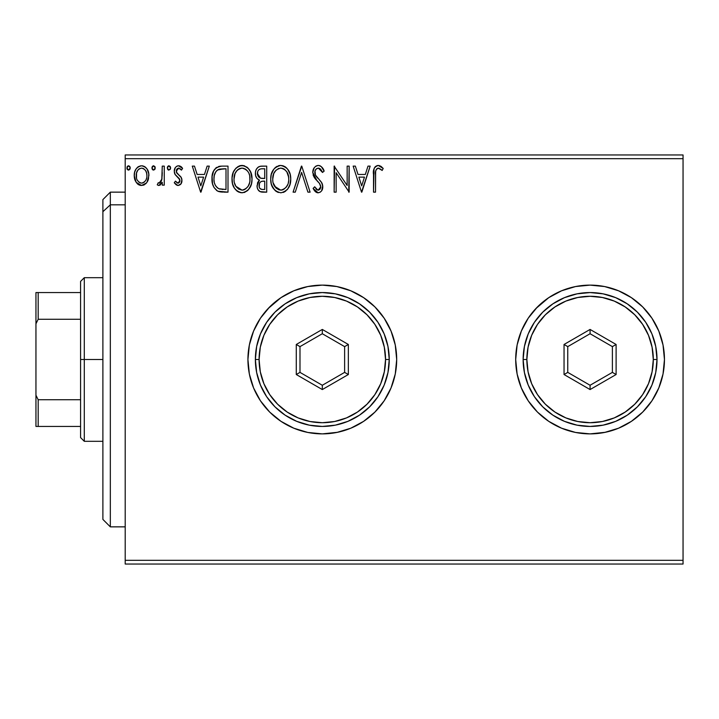 <?xml version="1.0" encoding="UTF-8"?>
<svg xmlns="http://www.w3.org/2000/svg" width="719" height="719" viewBox="0 0 719 719"><rect width="100%" height="100%" fill="white"/><g stroke="black" fill="none" stroke-linecap="round" stroke-linejoin="round"><path stroke-width="1.08" d="M590.038 285.119A74.381 74.381 0 0 0 515.694 359.5A74.381 74.381 0 0 0 590.074 433.881A74.381 74.381 0 0 0 664.455 359.5A74.381 74.381 0 0 1 590.074 433.881A74.381 74.381 0 0 1 515.694 359.5L517.123 374.015L521.356 387.963L528.231 400.825L537.479 412.095L548.75 421.343L561.611 428.218L575.568 432.452L590.074 433.881L604.589 432.452L618.538 428.218L631.399 421.343L642.669 412.095L651.917 400.825L658.793 387.963L663.026 374.015L664.455 359.5L663.026 344.985L658.793 331.037L651.917 318.175L642.669 306.905L631.399 297.657L618.538 290.782L604.589 286.548L590.074 285.119L575.568 286.548L561.611 290.782L548.75 297.657L537.479 306.905L528.231 318.175L521.356 331.037L517.123 344.985L515.694 359.5A74.381 74.381 0 0 1 590.074 285.119A74.381 74.381 0 0 1 664.455 359.5A74.381 74.381 0 0 0 663.035 345.021M336.825 286.548L322.31 285.119A74.381 74.381 0 0 0 247.929 359.5A74.381 74.381 0 0 0 322.31 433.881A74.381 74.381 0 0 0 396.69 359.5A74.381 74.381 0 0 1 322.31 433.881A74.381 74.381 0 0 1 247.929 359.5L249.358 374.015L253.591 387.963L260.467 400.825L269.715 412.095L280.985 421.343L293.846 428.218L307.804 432.452L322.31 433.881L336.825 432.452L350.773 428.218L363.634 421.343L374.905 412.095L384.153 400.825L391.028 387.963L395.261 374.015L396.69 359.5L395.261 344.985L391.028 331.037L384.153 318.175L374.905 306.905L363.634 297.657L350.773 290.782L336.825 286.548L322.31 285.119L307.804 286.548L293.846 290.782L280.985 297.657L269.715 306.905L260.467 318.175L253.591 331.037L249.358 344.985L247.929 359.5A74.381 74.381 0 0 1 322.31 285.119A74.381 74.381 0 0 1 396.69 359.5A74.381 74.381 0 0 0 395.27 345.021M125.205 564.047L683.05 564.047L125.205 564.047L125.205 158.674L683.05 158.674L683.05 560.326L125.205 560.326L125.205 564.047M683.05 154.953L125.205 154.953L125.205 560.326L683.05 560.326L683.05 564.047L683.05 158.674L125.205 158.674L125.205 154.953L683.05 154.953L683.05 158.674L683.05 154.953M146.955 182.32L148.447 179.103L148.797 173.881L147.116 169.118L144.78 166.682L141.553 165.783L138.327 166.691L135.999 169.118L134.633 172.218L134.246 176.47L135.289 180.784L137.185 183.597L139.944 185.259L143.171 185.259L145.93 183.588L146.955 182.32L148.905 175.571C148.95 170.169 146.505 166.907 141.553 165.783C136.61 166.916 134.165 170.178 134.219 175.571L136.161 182.338L141.553 185.475L146.469 182.977M162.251 166.116L164.256 166.116L162.251 166.116L161.793 179.687L160.741 182.123L159.429 183.093L158.198 182.797L157.245 184.819L158.557 185.457L159.951 185.169L162.251 182.338L162.251 185.134L164.256 185.134L164.256 166.116L164.256 185.134L164.256 166.116L162.251 166.116L161.937 179.04L159.097 183.138L158.198 182.797L157.245 184.819L158.764 185.475L162.251 182.338L162.251 185.134L164.256 185.134L162.251 185.134M178.132 185.475L181.035 183.803L181.907 179.723L180.828 176.793L176.748 172.991L176.425 170.106L177.251 168.731L178.716 168.12L181.467 170.115L182.608 168.354L180.882 166.52L178.492 165.783L176.658 166.287L175.301 167.626L174.268 171.275L175.166 174.618L179.813 179.678L179.822 181.449L178.842 182.887L177.198 182.932L175.436 181.134L174.268 182.761L175.912 184.567L178.132 185.475C180.712 184.936 181.988 183.273 181.943 180.478L181.305 177.548L176.748 172.991L176.272 171.176L178.716 168.12L181.467 170.115L182.608 168.354L178.492 165.783C175.652 166.386 174.25 168.219 174.268 171.275L174.924 174.214L179.462 178.851L179.939 180.577L178.006 183.138L175.436 181.134L174.268 182.761L177.827 185.448M221.38 166.125L216.473 167.491L213.624 171.023L212.096 176.515L212.554 183.821L214.01 187.506L217.462 191.002L220.913 191.982L228.004 192.144L228.004 166.116L221.955 166.116C215.008 167.06 211.683 171.284 211.979 178.797C211.683 184.145 213.642 188.279 217.866 191.209L228.004 192.144L228.004 166.116L228.004 192.144L224.058 192.144M261.509 166.116L266.713 166.116L260.179 166.251L257.797 167.446L256.207 169.594L255.452 172.165L255.605 175.571L256.953 178.357L259.478 180.154L257.6 182.626L257.114 186.949L257.842 189.349L259.963 191.596L266.713 192.144L266.713 166.116L266.713 192.144L266.713 166.116L261.509 166.116C257.438 166.736 255.398 169.208 255.371 173.504C255.344 176.613 256.719 178.833 259.478 180.154L257.034 185.7C257.078 189.798 259.074 191.946 263.037 192.144L266.713 192.144L263.037 192.144M295.266 192.144L293.082 192.144L301.423 166.116L293.082 192.144L295.266 192.144L301.594 172.398L307.921 192.144L310.105 192.144L301.764 166.116L310.105 192.144L301.764 166.116L293.082 192.144L295.266 192.144L301.594 172.398L307.921 192.144L310.105 192.144L307.921 192.144M347.151 166.116L347.151 185.484L334.137 166.116L334.137 192.144L336.141 192.144L336.141 172.731L349.155 192.144L349.155 166.116L347.151 166.116L349.155 166.116L347.151 166.116L347.151 185.484L334.137 166.116L334.137 192.144L336.141 192.144L336.141 172.731L349.155 192.144L349.155 166.116L348.733 192.144M375.516 174.825L375.74 170.816L376.972 168.597L378.985 168.219L382.175 170.457L383.2 168.453L381.061 166.386L378.275 165.442L375.588 166.386L374.042 168.794L373.521 192.144L375.516 192.144L375.516 174.825C374.914 171.643 375.839 169.405 378.302 168.12L382.175 170.457L383.2 168.453L378.275 165.442C374.302 166.799 372.721 169.837 373.521 174.564L373.521 192.144L375.516 192.144L375.633 171.598M368.002 166.116L370.177 166.116L361.837 192.144L370.177 166.116L368.002 166.116L365.324 174.456L358.017 174.456L355.339 166.116L353.155 166.116L361.504 192.144L370.177 166.116L368.002 166.116L365.324 174.456L358.017 174.456L355.339 166.116L353.155 166.116L361.504 192.144L353.155 166.116L355.339 166.116M321.258 166.574L324.125 171.14C323.253 167.958 321.303 166.062 318.274 165.442L315.92 166.107L314.167 167.824L312.774 172.488L314.059 177.117L319.578 183.489L320.701 185.942L320.144 189.07L318.742 190.077L316.953 189.807L314.67 186.805L313.107 188.405L315.039 191.344L317.699 192.782L320.153 192.243L321.672 190.778L322.723 185.709L321.348 182.141L315.434 175.085L315.003 170.96L316.243 168.965L318.418 168.12L321.007 169.693L322.498 172.452L324.125 171.14L322.031 167.338L320.359 165.963L318.274 165.442L319.344 165.577M290.746 179.013L290.188 174.384L287.645 169.163L285.119 166.754L280.707 165.442L276.276 166.79L273.768 169.235L271.27 174.492L270.721 179.139L271.27 183.821L273.13 188.144L276.384 191.524L280.859 192.818L284.661 191.775L287.762 188.962L289.91 184.63L290.746 179.022C290.836 171.607 287.492 167.078 280.707 165.442C273.921 167.141 270.596 171.706 270.721 179.139C270.587 186.652 273.966 191.209 280.859 192.818C287.6 191.038 290.889 186.446 290.746 179.013M252.027 179.013L250.706 172.183L248.181 168.273L244.298 165.774L239.67 165.783L235.805 168.336L233.298 172.272L232.039 177.97L232.552 183.821L234.421 188.144L237.665 191.524L240.964 192.737L244.451 192.449L247.597 190.58L249.7 187.983L251.47 183.66L252.027 179.013C252.126 171.607 248.774 167.078 241.988 165.442C235.203 167.141 231.878 171.706 232.003 179.139C231.878 186.652 235.257 191.209 242.141 192.818C248.882 191.038 252.18 186.446 252.027 179.013M207.135 166.116L209.31 166.116L200.969 192.144L209.31 166.116L207.135 166.116L204.457 174.456L197.141 174.456L194.472 166.116L192.288 166.116L200.637 192.144L209.31 166.116L207.135 166.116L204.457 174.456L197.141 174.456L194.472 166.116L192.288 166.116L200.637 192.144L192.288 166.116L194.472 166.116M170.592 167.949L170.178 166.511L168.929 165.783L167.68 166.52L167.257 167.949L168.201 169.918L170.187 169.387L170.592 167.949L168.929 165.783L167.257 167.949L168.929 170.115L170.574 168.327M155.241 167.949L154.828 166.511L153.578 165.783L152.32 166.52L151.907 167.949L152.32 169.387L153.578 170.115L154.837 169.387L155.241 167.949L153.578 165.783L151.907 167.949L153.578 170.115L155.241 167.949M130.184 167.572L128.539 165.783L126.877 167.949L128.539 170.115L130.211 167.949L129.797 166.511L128.728 165.792L127.101 166.844L127.29 169.387L128.917 170.07L130.184 168.336M395.252 344.958A74.381 74.381 0 0 0 391.037 331.064M391.019 331.01A74.381 74.381 0 0 0 350.809 290.8M350.737 290.764A74.381 74.381 0 0 0 322.346 285.119M307.804 286.548L304.856 287.196M280.985 297.657L268.016 308.658M269.715 412.095L280.985 421.343M322.31 433.881L337.606 432.29M663.017 344.958A74.381 74.381 0 0 0 658.802 331.064M658.784 331.01A74.381 74.381 0 0 0 618.583 290.8M618.502 290.764A74.381 74.381 0 0 0 590.11 285.119M604.589 286.548L590.074 285.119M575.568 286.548L572.621 287.196M548.75 297.657L535.79 308.658M537.479 412.095L548.75 421.343M590.074 433.881L605.371 432.29M375.516 192.144L373.521 192.144M373.529 173.324L373.583 171.931M373.718 170.385L374.033 168.812M374.114 168.588L374.509 167.707M375.012 166.97L375.579 166.395M376.882 165.658L377.403 165.523M379.039 165.514L381.061 166.386M383.2 168.453L382.175 170.457M382.166 170.439L380.953 169.414M380.711 169.226L377.799 168.174M376.028 169.855L375.74 170.816M361.675 185.87L358.871 177.126L364.47 177.126L361.675 185.87L358.871 177.126L364.47 177.126L361.675 185.87M336.141 192.144L334.137 192.144L334.587 166.116M319.865 165.738L320.315 165.936M322.498 172.452L324.125 171.14L322.498 172.452L318.418 168.12L319.191 168.237M322.489 172.443L322.184 171.733M322.175 171.715L321.851 171.041M320.404 169.01L319.901 168.597M314.787 172.138L314.778 172.524C314.823 170.017 316.036 168.543 318.418 168.12M316.872 168.525L316.252 168.956M315.344 170.124L315.884 169.325M315.156 174.474L314.823 173.189M317.798 178.24L315.893 175.858M314.23 190.319L313.107 188.405L318.14 192.818C321.267 192.135 322.822 190.113 322.786 186.742L321.761 182.779L319.452 179.948M319.461 179.957L320.872 181.539M321.761 182.779L321.995 183.237M322.202 183.696L322.525 184.666M322.723 185.709L322.768 186.221M322.723 187.821L321.672 190.778M317.241 192.71L316.09 192.216M315.497 191.784L315.039 191.344M317.852 190.122L314.67 186.805L313.107 188.405L314.67 186.805L314.976 187.371M316.009 188.962L316.953 189.807M320.638 188.018L320.782 186.85L318.158 190.14L318.742 190.077M317.196 180.99L319.578 183.489L320.782 186.85L319.407 183.273M318.274 165.442C314.643 166.242 312.81 168.588 312.774 172.488L317.097 180.891M316.27 180.011L314.724 178.132M313.52 176.029L313.107 174.861M312.792 171.877L312.855 171.257M313.547 168.893L314.158 167.842M314.185 167.797L315.92 166.107M315.947 166.089L317.627 165.487M313.529 189.178L313.987 189.933M322.723 187.803L322.768 187.273M290.71 180.181L290.611 181.368M290.188 183.669L289.919 184.621M289.577 185.583L289.074 186.769M289.047 186.823L288.4 188.018M287.771 188.953L287.025 189.861M285.811 190.993L285.254 191.407M284.05 192.099L283.178 192.449M278.514 192.494L277.219 192M275.835 191.137L275.269 190.679M274.586 190.005L271.683 185.187M271.207 183.579L270.856 181.53M270.847 176.811L271.036 175.562M271.261 174.51L271.108 175.184M271.611 173.351L272.007 172.299M273.112 170.178L273.777 169.226M274.541 168.309L275.62 167.275M276.285 166.79L277.121 166.296M278.406 165.774L279.538 165.523M280.707 165.442L280.113 165.469M281.866 165.523L285.119 166.754L283.007 165.774M285.371 166.925L286.881 168.255M287.645 169.163L288.301 170.079M288.607 170.583L289.415 172.147M289.649 172.722L290.179 174.384M290.566 176.29L290.71 177.845M280.302 168.129L280.769 168.12C286.18 169.468 288.84 173.099 288.741 179.022L288.643 177.198M281.704 168.183L283.601 168.785L281.704 168.183M284.679 169.477L286.962 172.093M288.445 175.921L288.741 179.022C288.867 184.999 286.207 188.702 280.769 190.14C275.314 188.764 272.627 185.098 272.726 179.148L272.753 180.083M287.726 184.567L286.117 187.308M272.834 181.026L272.726 179.148C272.6 173.135 275.278 169.459 280.769 168.12M274.631 186.329L280.769 190.14L281.713 190.068L278.918 189.852L276.06 188.072L273.166 182.878M278.028 168.74L278.909 168.399M273.166 175.391L272.726 179.148L273.75 173.603L276.141 170.035L274.209 172.623M282.073 189.996L283.151 189.636M283.493 189.465L281.713 190.068M286.872 186.248L284.302 188.989M286.881 186.23L287.258 185.574M288.643 180.909L288.31 182.77M262.408 192.135L261.788 192.081M260.691 191.865L261.779 192.081M259.397 191.254L258.885 190.832M258.498 190.4L257.842 189.34M257.582 188.755L257.393 188.207M257.366 188.117L257.123 186.976M258.382 181.242L258.831 180.73M259.478 180.154L259.002 179.93M258.543 179.687L257.69 179.094M256.944 178.339L256.377 177.53M255.973 176.703L255.613 175.589M255.389 174.025L255.389 172.83M255.721 170.852L256.207 169.585M256.315 169.378L256.899 168.444M258.31 167.051L258.912 166.691M258.193 176.398L259.182 177.476L257.555 174.996L257.708 171.562L257.375 173.504C257.555 170.304 259.244 168.731 262.426 168.785L264.718 168.785L264.718 178.465L260.512 178.159L263.702 178.465L260.512 178.159L257.375 173.504L257.483 174.672M261.914 189.439L262.642 189.474C260.242 189.367 259.047 188.09 259.038 185.646C259.146 182.617 260.691 181.116 263.693 181.134L264.718 181.134L264.718 189.474L261.887 189.43L259.91 188.468L260.934 189.187M259.038 185.646L259.226 187.138L259.514 183.318L259.038 185.646M263.693 181.134L261.842 181.305L264.718 181.134L264.718 189.474L262.642 189.474M260.97 181.628L261.842 181.305M259.99 182.5L259.676 182.994M259.811 177.872L259.182 177.476M259.694 169.199L260.907 168.875M257.708 171.562L258.103 170.718M259.91 188.468L259.226 187.138M259.514 183.318L260.242 182.204M252.001 180.217L251.902 181.332M251.893 181.359L251.47 183.66M251.47 183.687L251.201 184.612M250.859 185.592L248.316 189.852M240.973 192.737L238.501 192M237.665 191.524L236.551 190.679M234.421 188.144L235.868 190.005L234.412 188.126M233.316 186.068L232.974 185.187M232.489 183.57L232.138 181.494M232.138 176.811L232.318 175.562M232.893 173.351L233.289 172.299M234.385 170.205L235.041 169.262M235.823 168.309L238.402 166.296M239.688 165.774L240.82 165.523M241.988 165.442L241.404 165.469M242.573 165.469L244.28 165.765M246.662 166.925L248.163 168.255M248.954 169.19L249.592 170.097M249.888 170.574L251.47 174.393M240.901 168.219L242.051 168.12C247.462 169.468 250.122 173.099 250.032 179.022C250.149 184.999 247.489 188.702 242.051 190.14L238.519 189.016L235.922 186.329L242.051 190.14C236.596 188.764 233.918 185.098 234.008 179.148L235.032 173.603L237.045 170.412L239.31 168.74L237.836 169.684M234.448 175.391L234.008 179.148C233.882 173.135 236.56 169.459 242.051 168.12L241.108 168.183M234.115 181.026L234.034 180.083M237.441 170.026L235.49 172.623M249.727 175.921L249.924 180.909L249.933 177.198M247.012 170.448L248.244 172.093M245.961 169.477L246.985 170.421M244.891 168.785L245.574 169.19M242.051 190.14L242.995 190.068L242.051 190.14M243.364 189.996L244.433 189.636M244.775 189.465L242.995 190.068M249.008 184.567L249.592 182.761L248.154 186.248L245.592 188.989M248.172 186.23L248.54 185.574M222.486 192.108L219.987 191.847M219.349 191.721L218.603 191.506M218.225 191.362L217.462 191.002M217.075 190.778L216.455 190.346M213.219 185.888L212.923 185.098M212.86 184.891L212.563 183.875M212.536 183.758L212.267 182.455M212.123 181.395L212.051 180.64M212.006 177.656L212.096 176.541M213.615 171.023L214.163 170.043M214.199 169.981L214.828 169.082M215.619 168.21L216.437 167.518M218.54 166.538L219.277 166.359M219.681 166.278L220.796 166.152M212.258 182.401L212.554 183.821M218.261 188.423L218.927 188.746C215.367 186.5 213.723 183.192 213.983 178.806C213.732 174.735 215.233 171.616 218.486 169.45L226 168.785L226 189.474L218.927 188.746L217.372 187.821M214.648 174.169L215.844 171.706L214.334 175.319M215.844 171.706L217.057 170.349M217.471 170.026L219.789 169.073L223.843 168.785L217.48 170.017M218.927 188.746L219.601 188.98L218.927 188.746M220.32 189.151L219.61 188.98M223.223 189.448L221.767 189.349M213.983 178.806L214.262 175.688L213.983 178.806M214.208 181.736L214.037 180.271M214.981 184.477L214.532 183.165M215.682 185.862L215.017 184.558M215.188 172.83L214.262 175.688M200.808 185.87L198.004 177.126L203.603 177.126L200.808 185.87L198.004 177.126L203.603 177.126L200.808 185.87M177.53 185.403L176.955 185.223M176.38 184.909L175.921 184.585M174.268 182.761L175.436 181.134M177.8 183.12L178.438 183.075M179.462 182.231L179.822 181.449M179.831 181.422L179.912 180.127M179.912 181.017L178.833 178.051M178.015 177.323L177.458 176.892M174.591 173.405L174.349 172.398M174.286 170.798L174.268 171.275M174.358 170.079L174.51 169.369M174.636 168.956L175.094 167.949M177.539 165.9L178.492 165.783M179.121 165.828L179.741 165.972M179.489 165.9L180.855 166.502M180.891 166.529L181.925 167.419M182.608 168.354L181.467 170.115L180.325 168.767M179.157 168.165L178.177 168.183M176.901 169.145L176.425 170.088M176.407 170.16L176.38 172.093M176.389 172.156L178.878 174.951M181.781 178.932L181.907 179.723M181.736 182.222L181.458 183.039M181.044 183.803L180.559 184.406M181.79 178.977L181.592 178.249M176.272 171.176L176.308 170.637M170.493 168.731L170.187 169.387M168.74 170.097L168.291 169.963M168.929 170.115L167.257 167.949M167.68 166.502L168.543 165.837M170.106 166.404L170.493 167.185M167.671 169.387L168.201 169.918M160.463 184.837L159.96 185.169M160.292 182.617L158.198 182.797L159.097 183.138L158.198 182.797L157.245 184.819L158.557 185.457M161.101 181.583L160.741 182.123M161.613 180.325L162.224 174.915M162.242 174.142L162.251 172.506M161.667 183.426L161.973 182.887M154.837 169.378L155.088 168.884M152.85 169.918L152.329 169.396M152.32 166.52L153.201 165.828M154.837 166.529L155.142 167.185M144.645 184.621L143.962 184.981M140.079 185.295L138.605 184.711M138.327 184.54L137.805 184.154M137.787 184.136L137.185 183.597M135.325 180.873L134.714 179.265M134.66 179.085L134.327 177.386M134.219 175.571L134.246 176.47M134.938 171.284L135.325 170.34M135.361 170.268L135.99 169.136M137.005 167.797L137.868 167.015M138.345 166.682L140.672 165.837M142.398 165.828L143.234 165.999M144.204 166.359L146.308 168.021M145.418 167.141L147.08 169.064M147.125 169.136L147.871 170.511M148.213 171.383L148.474 172.201M148.482 172.236L148.797 173.863M148.177 179.948L147.988 180.424M147.835 180.766L147.485 181.467M138.327 166.691L137.706 167.141M139.944 185.259L140.744 185.421M139.171 168.857L141.562 168.12L139.171 168.857L137.482 170.682M136.511 178.087L136.52 173.045L136.215 175.562C136.134 171.535 137.913 169.055 141.562 168.12C145.211 169.046 146.991 171.526 146.901 175.562L146.604 173.045L146.901 175.562C146.991 179.597 145.202 182.123 141.562 183.138C137.913 182.123 136.134 179.597 136.215 175.562L136.286 176.856M140.304 182.932L141.562 183.138L139.171 182.347L137.401 180.307M139.144 168.875L138.668 169.244M145.642 170.691L145.094 169.909M142.811 168.3L143.315 168.498M143.144 182.815L142.218 183.084M144.753 181.637L143.953 182.347M145.642 180.433L145.229 181.053M129.806 169.378L130.058 168.884M127.82 169.918L126.984 168.74M126.966 168.704L127.29 169.387M127.101 166.853L127.82 165.99M129.717 166.404L130.112 167.185M283.601 168.785L284.293 169.19M286.836 171.904L288.643 177.162M262.902 178.447L262.093 178.411M261.698 178.375L260.907 178.258M258.732 169.882L259.523 169.289M262.426 168.785L264.718 168.785L264.718 178.465L263.702 178.465M235.895 171.913L236.515 171.032M239.31 168.74L240.191 168.399M241.584 168.129L242.051 168.12M242.519 168.138L243.903 168.39M248.999 173.549L249.592 175.319M249.924 180.909L249.592 182.77M235.922 186.329L234.457 182.878M223.843 168.785L226 168.785L226 189.474L224.688 189.474M217.641 188.027L216.086 186.473M218.81 169.325L219.789 169.073M136.52 173.045L137.814 170.178M143.944 168.857L145.651 170.7L146.604 173.045M146.901 175.562L146.883 176.2M146.604 178.096L146.308 179.067M110.331 204.825L110.331 192.144L110.331 204.825L125.205 204.825L110.331 204.825L110.331 526.856L110.331 204.825L102.889 211.701L110.331 204.825M102.889 199.585L102.889 211.701L102.889 199.585L110.331 192.144L125.205 192.144M102.889 519.415L102.889 211.701L102.889 519.415L110.331 526.856L125.205 526.856M80.582 292.561L80.582 359.5L84.294 359.5L84.294 277.687L84.294 359.5L102.889 359.5L84.294 359.5L84.294 441.313L84.294 359.5L80.582 359.5L80.582 281.399L80.582 292.561L35.95 292.561L35.95 323.802L38.179 319.272L80.582 319.272L38.179 319.272L38.179 292.561L38.179 319.272L35.95 323.802L35.95 292.561L80.582 292.561M80.582 399.728L80.582 359.5L80.582 437.601L80.582 399.728L38.179 399.728L35.95 395.198L35.95 323.802L35.95 426.439L80.582 426.439L38.179 426.439L38.179 399.728L38.179 426.439L35.95 426.439L35.95 395.198L38.179 399.728L80.582 399.728M255.371 359.5L259.092 359.5A63.218 63.218 0 0 1 322.31 296.282A63.218 63.218 0 0 1 385.537 359.5L389.249 359.5A66.939 66.939 0 0 0 322.31 292.561A66.939 66.939 0 0 0 255.371 359.5A66.939 66.939 0 0 1 322.31 292.561A66.939 66.939 0 0 1 389.249 359.5A66.939 66.939 0 0 1 322.31 426.439A66.939 66.939 0 0 1 255.371 359.5L256.656 372.559L260.467 385.114L266.65 396.69L274.973 406.837L285.119 415.16L296.695 421.343L309.251 425.154L322.31 426.439L335.369 425.154L347.924 421.343L359.5 415.16L369.647 406.837L377.969 396.69L384.153 385.114L387.963 372.559L389.249 359.5L387.963 346.441L384.153 333.886L377.969 322.31L369.647 312.163L359.5 303.84L347.924 297.657L335.369 293.846L322.31 292.561L309.251 293.846L296.695 297.657L285.119 303.84L274.973 312.163L266.65 322.31L260.467 333.886L256.656 346.441L255.371 359.5A66.939 66.939 0 0 0 322.31 426.439A66.939 66.939 0 0 0 389.249 359.5L385.537 359.5L384.314 347.169L380.719 335.306L374.878 324.377L367.014 314.796L357.433 306.932L346.504 301.09L334.641 297.495L322.31 296.282L309.979 297.495L298.115 301.09L287.187 306.932L277.606 314.796L269.742 324.377L263.9 335.306L260.305 347.169L259.092 359.5L260.305 371.831L263.9 383.694L269.742 394.623L277.606 404.204L287.187 412.068L298.115 417.91L309.979 421.505L322.31 422.718L334.641 421.505L346.504 417.91L357.433 412.068L367.014 404.204L374.878 394.623L380.719 383.694L384.314 371.831L385.537 359.5A63.218 63.218 0 0 1 322.31 422.718A63.218 63.218 0 0 1 259.092 359.5L255.371 359.5M296.282 374.527L296.282 344.473L322.31 329.437L348.347 344.473L348.347 374.527L322.31 389.563L296.282 374.527L322.31 389.563L348.347 374.527L344.626 372.379L322.31 385.267L299.994 372.379L299.994 346.621L322.31 333.733L344.626 346.621L344.626 372.379L322.31 385.267L322.31 389.563L322.31 385.267L299.994 372.379L296.282 374.527L299.994 372.379L299.994 346.621L296.282 344.473L296.282 374.527M344.626 372.379L348.347 374.527L348.347 344.473L344.626 346.621L344.626 372.379M344.626 346.621L348.347 344.473L322.31 329.437L322.31 333.733L344.626 346.621M322.31 333.733L322.31 329.437L296.282 344.473L299.994 346.621L322.31 333.733M523.135 359.5L526.856 359.5A63.218 63.218 0 0 1 590.074 296.282A63.218 63.218 0 0 1 653.301 359.5L657.013 359.5A66.939 66.939 0 0 0 590.074 292.561A66.939 66.939 0 0 0 523.135 359.5A66.939 66.939 0 0 1 590.074 292.561A66.939 66.939 0 0 1 657.013 359.5A66.939 66.939 0 0 1 590.074 426.439A66.939 66.939 0 0 1 523.135 359.5L524.421 372.559L528.231 385.114L534.415 396.69L542.737 406.837L552.884 415.16L564.46 421.343L577.015 425.154L590.074 426.439L603.133 425.154L615.698 421.343L627.265 415.16L637.411 406.837L645.734 396.69L651.917 385.114L655.728 372.559L657.013 359.5L655.728 346.441L651.917 333.886L645.734 322.31L637.411 312.163L627.265 303.84L615.698 297.657L603.133 293.846L590.074 292.561L577.015 293.846L564.46 297.657L552.884 303.84L542.737 312.163L534.415 322.31L528.231 333.886L524.421 346.441L523.135 359.5A66.939 66.939 0 0 0 590.074 426.439A66.939 66.939 0 0 0 657.013 359.5L653.301 359.5L652.079 347.169L648.484 335.306L642.642 324.377L634.778 314.796L625.197 306.932L614.269 301.09L602.414 297.495L590.074 296.282L577.743 297.495L565.88 301.09L554.951 306.932L545.37 314.796L537.506 324.377L531.665 335.306L528.07 347.169L526.856 359.5L528.07 371.831L531.665 383.694L537.506 394.623L545.37 404.204L554.951 412.068L565.88 417.91L577.743 421.505L590.074 422.718L602.414 421.505L614.269 417.91L625.197 412.068L634.778 404.204L642.642 394.623L648.484 383.694L652.079 371.831L653.301 359.5A63.218 63.218 0 0 1 590.074 422.718A63.218 63.218 0 0 1 526.856 359.5L523.135 359.5M564.047 374.527L564.047 344.473L590.074 329.437L616.111 344.473L616.111 374.527L590.074 389.563L564.047 374.527L590.074 389.563L616.111 374.527L612.39 372.379L590.074 385.267L567.758 372.379L567.758 346.621L590.074 333.733L612.39 346.621L612.39 372.379L590.074 385.267L590.074 389.563L590.074 385.267L567.758 372.379L564.047 374.527L567.758 372.379L567.758 346.621L564.047 344.473L564.047 374.527M612.39 372.379L616.111 374.527L616.111 344.473L612.39 346.621L612.39 372.379M612.39 346.621L616.111 344.473L590.074 329.437L590.074 333.733L612.39 346.621M590.074 333.733L590.074 329.437L564.047 344.473L567.758 346.621L590.074 333.733M80.582 281.399L84.294 277.687L102.889 277.687M102.889 441.313L84.294 441.313L80.582 437.601"/></g></svg>
